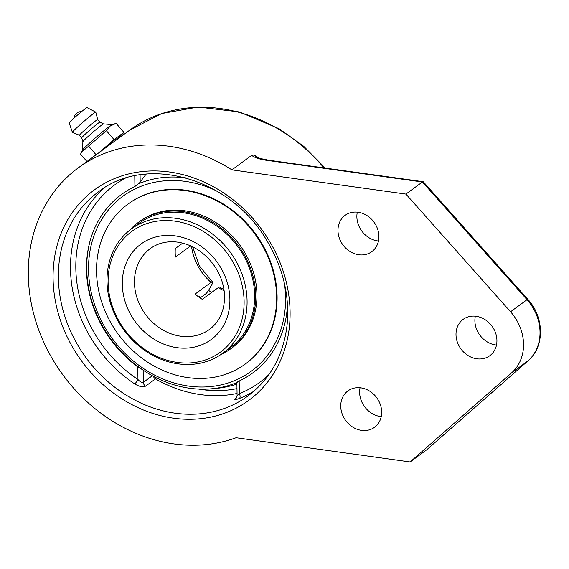 <?xml version="1.0" encoding="UTF-8"?>
<svg xmlns="http://www.w3.org/2000/svg" width="569" height="569" viewBox="0 0 569 569"><rect width="100%" height="100%" fill="white"/><g stroke="black" fill="none" stroke-linecap="round" stroke-linejoin="round"><path stroke-width="0.85" d="M410.128 461.957L236.107 437.732A157.777 134.81 53.7 0 1 52.391 358.89A157.777 134.81 53.7 0 1 78.273 167.869A157.777 134.81 53.7 0 1 169.228 146.29A157.777 134.81 53.7 0 1 231.903 169.861L251.662 155.373C254.812 157.819 260.246 159.526 267.971 160.501L422.404 181.995L527.043 299.685L527.769 299.258L423.357 181.824L422.404 181.995L405.917 194.086L510.557 311.769A45.079 38.514 53.7 0 1 511.517 372.944L410.128 461.957L426.615 449.866L528.11 360.767C544.91 346.791 544.348 317.033 527.769 299.258M423.137 181.703L268.845 160.23L260.289 158.516L255.851 156.866L254.293 154.967L251.662 155.373M268.845 160.23A5.726 2.29 97.9 0 0 267.971 160.501M360.07 387.759A22.54 19.261 -126.3 0 0 381.23 416.622M475.328 316.193A22.54 19.261 -126.3 0 0 496.495 345.056M357.311 212.152A22.54 19.261 -126.3 0 0 378.47 241.014M231.903 169.861L405.917 194.086M360.874 387.852A22.54 19.261 53.7 0 1 380.341 404.573A22.54 19.261 53.7 0 1 374.537 427.291A22.54 19.261 53.7 0 1 345.675 420.498A22.54 19.261 53.7 0 1 347.879 390.939A22.54 19.261 53.7 0 1 360.874 387.852M476.132 316.286A22.54 19.261 53.7 0 1 495.599 333.007A22.54 19.261 53.7 0 1 489.795 355.725A22.54 19.261 53.7 0 1 460.94 348.932A22.54 19.261 53.7 0 1 463.138 319.373A22.54 19.261 53.7 0 1 476.132 316.286M358.114 212.251A22.54 19.261 53.7 0 1 377.581 228.973A22.54 19.261 53.7 0 1 371.777 251.683A22.54 19.261 53.7 0 1 342.915 244.898A22.54 19.261 53.7 0 1 345.12 215.331A22.54 19.261 53.7 0 1 358.114 212.251M104.668 187.678A126.503 108.089 -126.3 0 0 134.682 383.89C139.206 386.628 142.847 387.375 145.614 386.123L155.472 378.89A126.503 108.089 -126.3 0 0 237.06 393.464M236.555 397.695L235.31 398.606C233.816 400.043 235.182 399.993 239.407 398.471A126.503 108.089 -126.3 0 0 253.916 391.209M134.682 383.89A4.004 0.818 123.7 0 0 137.968 379.523C140.173 381.927 141.965 382.866 143.338 382.332A4.004 3.421 -126.3 0 0 145.614 386.123M141.923 369.345L137.769 366.913A110.763 94.646 53.7 0 1 89.767 242.138A110.763 94.646 53.7 0 1 134.931 186.468L140.194 182.251L140.081 174.847M237.472 395.441L239.371 393.641A4.004 2.034 -111.6 0 1 239.407 398.471M287.501 304.635A110.763 94.646 53.7 0 1 239.172 381.031C237.109 382.041 236.476 382.624 237.273 382.788M146.254 174.1A105.116 42.014 97.9 0 0 140.194 182.251M117.043 139.441L123.914 132.385L116.168 123.402L110.329 125.955L106.311 130.628L114.063 139.611L98.657 152.926M86.936 161.518L80.585 154.163L81.267 152.535L106.311 130.628M123.914 132.385L114.063 139.611M96.104 154.796L88.522 146.005M114.91 123.75L112.086 124.611A19.759 0.946 139.2 0 0 109.76 126.105A19.759 0.946 139.2 0 0 93.444 139.604A19.759 0.946 139.2 0 0 82.349 150.266L81.267 152.535M102.299 150.252A13.521 0.647 -40.8 0 1 116.361 138.928M103.508 123.907A13.606 0.654 139.2 0 0 103.487 123.9A13.606 0.654 139.2 0 0 101.808 124.945A13.606 0.654 139.2 0 0 90.272 134.512A13.606 0.654 139.2 0 0 82.91 141.653A13.606 0.654 139.2 0 0 82.91 141.674L81.701 137.854A12.02 0.576 139.2 0 0 81.708 137.862M95.777 112.107A15.455 0.74 139.2 0 0 93.849 113.288A15.455 0.74 139.2 0 0 80.578 124.291A15.455 0.74 139.2 0 0 72.377 132.3L69.205 122.961A11.757 0.562 139.2 0 1 75.442 116.865A11.757 0.562 139.2 0 1 85.535 108.501A11.757 0.562 139.2 0 1 87 107.605L95.777 112.107A15.455 0.74 139.2 0 1 95.798 112.136L97.676 119.561A12.02 0.576 139.2 0 0 97.669 119.561L99.909 122.15A12.02 0.576 139.2 0 0 99.902 122.15A12.02 0.576 139.2 0 0 98.401 123.068A12.02 0.576 139.2 0 0 88.088 131.624A12.02 0.576 139.2 0 0 81.701 137.854M97.669 119.561A12.02 0.576 139.2 0 0 96.161 120.472A12.02 0.576 139.2 0 0 85.755 129.106A12.02 0.576 139.2 0 0 79.468 135.266A12.02 0.576 139.2 0 0 79.475 135.273L72.398 132.321A15.455 0.74 139.2 0 1 72.377 132.3M208.624 290.297A67.619 57.775 -126.3 0 0 211.433 292.58M222.664 353.299L230.225 347.751A77.142 65.912 -126.3 0 0 253.155 281.321A77.142 65.912 -126.3 0 0 204.975 219.271A77.142 65.912 -126.3 0 0 138.992 223.34L131.432 228.88A77.142 65.912 -126.3 0 0 107.008 281.342A77.142 65.912 -126.3 0 0 148.317 352.808A77.142 65.912 -126.3 0 0 222.664 353.299A77.142 65.912 -126.3 0 0 247.081 300.837A77.142 65.912 -126.3 0 0 205.772 229.371A77.142 65.912 -126.3 0 0 131.432 228.88M220.829 354.587A78.287 66.893 -126.3 0 0 230.9 348.676A78.287 66.893 -126.3 0 0 254.172 281.257A78.287 66.893 -126.3 0 0 205.274 218.283A78.287 66.893 -126.3 0 0 138.317 222.415A78.287 66.893 -126.3 0 0 129.654 230.239M213.24 198.545A99.17 84.738 -126.3 0 0 128.409 203.773A99.17 84.738 53.7 0 1 223.987 204.406A99.17 84.738 53.7 0 1 277.089 296.285A99.17 84.738 53.7 0 1 245.701 363.726A99.17 84.738 -126.3 0 0 275.183 278.319A99.17 84.738 -126.3 0 0 213.24 198.545M160.394 369.309A99.17 84.738 -126.3 0 0 245.218 364.082A99.17 84.738 -126.3 0 0 274.699 278.668A99.17 84.738 -126.3 0 0 212.756 198.901A99.17 84.738 -126.3 0 0 127.933 204.129A99.17 84.738 -126.3 0 0 98.451 289.536A99.17 84.738 -126.3 0 0 160.394 369.309M230.9 348.676L232.159 347.751A78.287 66.893 -126.3 0 0 255.431 280.332A78.287 66.893 -126.3 0 0 206.54 217.358A78.287 66.893 -126.3 0 0 139.576 221.49L138.317 222.415M190.665 245.886L175.444 257.046A50.093 42.803 -126.3 0 1 175.309 248.546L182.713 243.119M223.966 289.529L219.584 287.096L218.909 287.174L202.244 299.322A50.093 42.803 -126.3 0 1 195.089 294.081L211.078 282.352L212.465 281.883L212.066 284.159L208.162 291.086L206.22 293.483L200.124 297.95M198.73 296.968L199.783 296.193L199.15 297.267M108.11 282.316A74.888 63.984 53.7 0 1 209.136 235.346A74.888 63.984 53.7 0 1 211.056 357.688A74.888 63.984 53.7 0 1 108.11 282.316M90.471 239.613A111.481 95.258 -126.3 0 0 86.737 269.009A111.481 95.258 -126.3 0 0 189.605 388.243A111.481 95.258 -126.3 0 0 202.685 389.182A111.481 95.258 -126.3 0 0 236.896 382.56M185.885 177.891A111.481 95.258 -126.3 0 0 139.007 183.623M284.464 283.611A108.508 92.719 53.7 0 1 195.281 386.792A108.508 92.719 53.7 0 1 88.544 270.04A108.508 92.719 53.7 0 1 216.483 190.892M78.273 167.869L129.696 130.166A157.777 134.81 53.7 0 1 220.658 108.579A157.777 134.81 53.7 0 1 324.031 167.912M259.009 158.139A157.777 134.81 -126.3 0 0 254.293 154.967M510.557 311.769L527.043 299.685A45.079 38.514 53.7 0 1 528.004 360.853A5.726 2.966 48.7 0 0 528.11 360.767M511.517 372.944L528.004 360.853L426.615 449.866M53.081 278.611A130.507 111.517 -126.3 0 0 232.486 409.957A130.507 111.517 -126.3 0 0 229.136 196.746A130.507 111.517 -126.3 0 0 53.081 278.611M58.394 277.892A126.503 108.089 53.7 0 1 98.444 191.86C146.318 153.979 230.722 178.005 266.904 240.673C283.17 267.928 289.891 296.143 287.046 325.333C283.355 355.525 270.36 379.039 248.056 395.889A126.503 108.089 53.7 0 1 126.133 395.092A126.503 108.089 53.7 0 1 58.394 277.892M137.769 366.913L137.968 379.523A122.499 104.668 53.7 0 1 125.144 178.325M134.768 175.8L134.931 186.468M235.31 398.606A4.004 3.421 -126.3 0 0 236.142 398.2M236.156 398.193A4.004 3.421 -126.3 0 0 236.199 398.165L237.095 395.704L236.889 382.603M268.988 374.494A122.499 104.668 53.7 0 1 239.371 393.641L239.172 381.031M156.461 377.88A4.004 0.953 -60.1 0 1 155.472 378.89A4.004 3.421 -126.3 0 1 153.402 376.308M236.981 388.599A122.499 104.668 53.7 0 1 198.809 389.089M152.343 375.739L143.338 382.332L143.146 370.17M218.233 287.594A50.093 42.803 -126.3 0 0 224.136 290.738M209.563 329.366A50.093 42.803 53.7 0 1 161.283 329.046A50.093 42.803 53.7 0 1 134.462 282.637A50.093 42.803 53.7 0 1 150.316 248.575C158.061 242.97 167.215 240.829 177.798 242.152C191.582 244.307 203.304 251.555 212.962 263.888C220.239 273.781 224.101 284.429 224.556 295.823C224.634 310.546 219.641 321.727 209.563 329.366M191.547 246.285A50.093 42.803 -126.3 0 0 211.078 282.352M175.224 235.893A59.254 50.627 -126.3 0 0 122.307 284.294A59.254 50.627 -126.3 0 0 176.98 347.673A59.254 50.627 -126.3 0 0 229.897 299.273A59.254 50.627 -126.3 0 0 175.224 235.893M129.696 130.166L161.752 113.544L198.069 107.043L239.286 111.922L279.102 128.736L303.711 146.304L325.255 168.083M81.58 111.616A7.29 7.29 0 0 0 73.97 118.188M82.91 141.653L82.32 150.33M81.701 137.862L79.468 135.266M99.902 122.15L103.501 123.907L112.157 124.59M128.409 203.773L127.933 204.129M245.701 363.726L245.218 364.082M212.465 281.883L199.356 265.915L192.642 246.811M202.713 389.182A117.207 117.207 0 0 0 236.917 384.203"/></g></svg>
